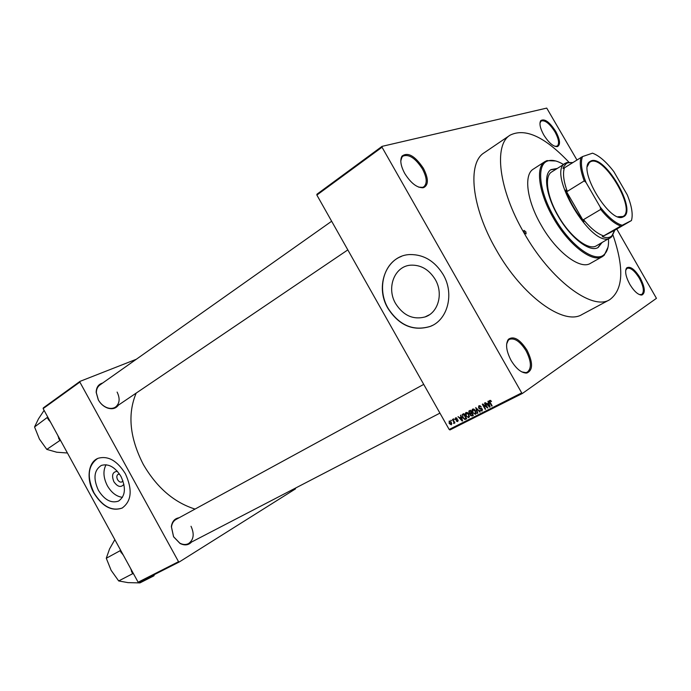 <?xml version="1.0" encoding="UTF-8"?>
<svg xmlns="http://www.w3.org/2000/svg" width="691" height="691" viewBox="0 0 691 691"><rect width="100%" height="100%" fill="white"/><g stroke="black" fill="none" stroke-linecap="round" stroke-linejoin="round"><path stroke-width="1.04" d="M423.41 168.345C428.645 178.649 428.679 185.084 423.531 187.667C417.347 188.185 411.093 183.478 404.779 173.536C400.694 165.883 399.778 160.07 402.015 156.097C407.889 151.804 415.015 155.881 423.41 168.345M418.616 187.123L422.503 187.365L423.903 186.734C427.392 183.4 426.891 177.449 422.408 168.88C415.429 158.179 408.968 153.903 403.017 156.08L401.946 157.185L400.789 160.968M555.78 131.48C560.116 139.72 560.669 144.756 557.447 146.596C553.344 146.786 548.766 142.864 543.713 134.84C540.103 128.189 539.118 123.447 540.751 120.614C544.56 118.325 549.57 121.944 555.78 131.48M554.968 146.354L557.257 146.06C559.555 143.737 558.794 139.021 554.985 131.912C549.63 123.525 545.018 119.889 541.157 121.011L539.965 123.024M640.125 277.782C645.014 287.292 645.601 293.044 641.887 295.031C638.251 295.057 634.234 291.507 629.829 284.381C625.692 276.59 624.638 271.097 626.677 267.901C630.166 265.888 634.649 269.179 640.125 277.782M639.348 294.573L641.732 294.487C644.47 291.896 643.667 286.48 639.339 278.231C634.632 270.717 630.546 267.408 627.065 268.324L625.701 270.241M527.06 350.259C533.132 362.715 533.046 370.316 526.792 373.054C521.541 373.131 516.315 368.942 511.107 360.477C506.209 351.002 505.311 343.928 508.429 339.272C513.767 335.679 519.977 339.333 527.06 350.259M521.765 371.879L525.799 372.622L527.319 372.155C531.768 368.389 531.344 361.272 526.067 350.821C520.228 341.553 514.691 337.726 509.474 339.341L508.239 340.326L506.633 344.049M123.914 484.322C120.951 487.82 117.608 486.948 113.885 481.722C111.372 475.27 112.538 471.806 117.366 471.314M119.595 474.19L118.17 474.302C116.624 475.348 116.425 477.127 117.565 479.632C118.852 481.687 120.294 482.465 121.875 481.964L122.929 480.824M98.381 490.256C104.462 499.956 111.191 503.566 118.558 501.079C125.408 496.155 126.211 487.95 120.977 476.462C115.069 467.047 108.522 463.367 101.335 465.423C94.019 470.191 93.035 478.466 98.381 490.256M106.086 464.749C102.881 470.666 103.296 477.645 107.347 485.713C111.45 492.718 116.494 496.587 122.48 497.33M93.855 493.011C102.389 506.633 111.83 511.642 122.16 508.049C131.592 501.139 132.663 489.703 125.382 473.75C117.194 460.69 108.098 455.533 98.122 458.288C88.051 462.011 86.073 479.347 93.855 493.011M97.569 458.53C87.861 465.475 86.686 476.937 94.019 492.925C102.562 506.538 111.994 511.556 122.333 507.963L122.411 507.92M435.218 279.423C443.657 293.537 438.215 312.842 425.017 316.953C413.132 319.976 403.363 315.554 395.693 303.703C386.209 288.061 394.354 266.234 410.618 265.18C420.776 264.713 428.981 269.455 435.218 279.423M387.971 308.428C399.087 325.504 413.149 331.516 430.148 326.472C447.725 320.037 454.652 293.787 443.147 274.517C434.82 261.138 423.833 254.487 410.169 254.556C386.615 254.979 374.427 286.178 387.971 308.428M401.367 256.43C383.237 263.124 376.889 289.46 388.135 308.35C399.251 325.418 413.313 331.438 430.312 326.385L432.462 325.401M118.411 405.125C115.846 408.614 112.141 409.556 107.278 407.949C103.512 406.446 100.515 403.751 98.286 399.864L96.179 392.41C96.282 387.349 98.45 384.222 102.665 383.03M331.645 221.25L99.824 385.042C97.509 386.761 96.351 389.344 96.351 392.799L98.364 399.925C100.497 403.639 103.365 406.213 106.967 407.655C110.258 408.822 113.117 408.631 115.535 407.068C119.69 403.553 120.217 398.56 117.116 392.082M191.58 542.012C188.505 545.277 184.644 545.752 179.997 543.437L173.553 536.76L171.351 526.611C172.137 521.42 174.719 518.475 179.099 517.766M176.015 519.442C173.441 520.928 171.929 523.45 171.48 527.008L173.579 536.717L179.746 543.1C182.882 544.758 185.793 544.94 188.462 543.636C193.705 539.852 194.568 534.065 191.027 526.274M136.187 393.093C127.351 414.082 129.709 437.835 143.253 464.343C156.719 487.518 173.977 502.426 195.026 509.077M609.635 299.747L582.038 314.5C563.968 326.04 522.085 296.102 496.086 249.581C471.357 207.006 467.151 162.851 484.192 152.771L510.07 135.177C493.555 144.86 498.634 189.291 523.873 232.651C550.442 280.01 592.222 310.985 609.635 299.747C623.23 289.857 624.362 268.341 613.038 235.19M382.037 146.371L382.028 147.218L316.875 195.069L316.919 194.24L382.037 146.371L546.736 108.098L576.907 159.906M316.875 195.069L449.167 429.474L521.696 392.903L522.474 393.412L656.45 298.339L616.787 229.049M522.474 393.412L449.953 429.94L449.167 429.474M450.886 420.232L451.689 420.759L450.886 420.232M453.598 418.85L454.402 419.377L453.598 418.85M460.508 415.326L460.923 415.11L462.59 420.836L462.175 421.044L458.021 416.595L459.636 417.727L461.018 417.027L460.508 415.326M467.539 412.691L468.93 414.246L468.895 417.735L465.855 415.887L465.216 413.849L465.924 412.475L467.539 412.691M474.19 409.297L475.589 410.86L475.555 414.367L472.489 412.518L471.849 410.463L472.566 409.089L474.19 409.297M478.967 405.824L481.316 406.878L479.269 406.446L478.941 407.75L482.413 409.081L482.042 411.085L479.934 410.169L481.964 410.281L481.558 408.804L479.856 408.882L478.535 407.966L478.967 405.824M487.941 401.333L488.382 401.108L490.066 406.947L489.625 407.163L485.367 402.646L487.034 403.794L488.468 403.06L487.941 401.333M382.028 147.218L521.696 392.903M490.558 400.383L491.517 401.514L490.023 400.97L489.798 401.583L492.156 405.885L491.742 406.092L489.746 402.568L489.444 400.538L490.558 400.383M484.477 403.095L484.892 402.888L487.829 408.07L483.294 405.03L485.643 409.176L485.237 409.383L482.301 404.209L482.741 403.985L486.827 407.249L484.477 403.095M475.728 407.56L480.254 411.905L479.83 412.112L476.289 408.053L477.792 413.149L477.36 413.365L475.728 407.56M469.206 410.886L470.459 410.247L473.37 415.386L472.108 416.025L470.269 415.291L470.096 413.995L468.835 413.019L469.206 410.886M462.668 414.229L463.842 413.624L466.736 418.737L464.922 419.532L462.607 417.58L462.668 414.229M455.533 417.779L457.174 418.47L455.81 418.323L455.594 419.169L458.012 420.093L457.718 421.596L456.198 421.009L457.407 421.078L457.658 420.37L455.248 419.463L455.533 417.779M452.467 419.428L452.864 419.23L454.946 422.918L454.22 422.529L454.117 423.428L453.633 423.419L453.901 422.132L452.467 419.428M449.193 421.009L451.37 422.365L451.344 424.827L449.193 423.514L449.193 421.009M43.136 408.614L43.3 407.906L80.001 381.372L79.854 382.088L43.136 408.614L138.131 582.211L178.537 561.688L179.245 561.982L295.48 488.882L295.463 488.096M179.245 561.982L138.831 582.487L138.131 582.211M80.001 381.372L136.3 359.268M79.854 382.088L178.537 561.688M490.714 400.495L490.023 400.97M489.012 403.302L487.518 404.33L489.504 406.533L488.675 403.743L487.518 404.33M480.219 405.798L479.269 406.446M480.884 408.174L479.856 408.882M479.735 406.127L479.761 405.669M476.229 413.468L475.797 413.348M472.584 409.97L471.849 410.463M473.335 409.4L473.387 408.96M475.209 413.771L475.183 411.059L472.912 409.685L472.903 412.328L473.741 413.399L475.209 413.771M476.28 413.028L475.434 413.615M473.793 409.089L472.912 409.685M473.275 415.222L472.108 416.025M473.231 415.136L472.523 415.041M471.504 413.486L471.582 412.985L470.096 413.995M470.01 411.162L470.079 410.445M470.709 410.687L469.154 411.767L469.232 412.812L471.417 412.855L470.398 411.05L469.543 411.49M472.627 414.989L471.754 413.451L470.597 414.108L470.623 415.006L471.918 415.343L472.998 414.73M465.941 413.356L465.216 413.849M468.558 417.131L468.524 414.445L466.27 413.071L466.27 415.697L467.09 416.768L468.558 417.131M469.621 416.405L468.774 416.984M467.151 412.475L466.27 413.071M466.589 418.487L464.922 419.532M466.408 418.513L465.864 418.409M463.411 414.557L463.54 413.779M465.993 418.349L463.782 414.427L462.668 415.066L463.013 417.381L464.654 418.893L466.365 418.09M464.102 414.09L463.056 414.799M461.692 419.368L461.225 417.692L460.111 418.254L462.054 420.422L462.08 419.091M461.553 417.278L460.111 418.254M456.526 417.83L455.81 418.323M458.193 420.543L457.597 420.949L458.193 420.534M457.822 419.808L457.364 420.128M454.289 422.97L453.633 423.419M454.332 421.838L453.901 422.132M450.187 421.069L449.366 421.622L449.193 423.514M449.565 423.281L451.18 424.214L450.973 422.564L449.478 421.545M451.862 423.756L451.163 424.222L451.862 423.747M525.86 231.787L523.968 230.397L524.21 232.504L526.093 233.895L525.86 231.787M557.119 168.483L551.064 169.597C543.117 174.054 545.976 195.294 557.87 215.661C570.343 237.825 589.984 252.932 598.173 247.456L601.973 242.61M556.505 168.872L550.762 169.796M563.45 164.449C557.309 160.761 552.152 159.578 547.972 160.882C536.311 163.957 538.755 190.88 554.191 217.25C570.274 245.901 595.789 263.971 604.452 254.236C607.553 251.144 608.901 246.022 608.477 238.879M607.985 247.274L604.228 255.247L602.414 256.603C592.455 263.219 568.494 244.882 553.241 217.769C538.712 192.884 535.3 167.041 544.931 161.599L546.978 160.614L555.78 160.986M544.931 161.599L533.348 169.096C523.571 174.642 526.741 200.416 541.148 225.111C556.264 252.025 580.259 270.095 590.39 263.383L602.414 256.603M614.61 230.708L611.673 236.866L596.402 245.806C588.62 251.014 569.971 236.676 558.147 215.652C546.857 196.339 544.145 176.162 551.712 171.929L566.706 162.558L572.718 162.566M568.831 162.117C544.715 136.706 525.134 127.723 510.07 135.177M597.853 247.628L601.343 242.973M47.774 417.088L34.55 426.96L38.48 418.858L44.103 410.376M47.316 417.891L50.616 422.279M57.742 435.304L59.746 440.599L46.807 449.4L39.413 439.061L34.55 426.96M59.746 440.599L60.739 440.78M67.433 453.011L56.714 452.216L46.807 449.4M58.631 438.569L60.264 439.899M48.258 417.96L48.422 419.912M623.351 216.819L622.902 217.009C610.118 223.798 577.572 169.995 589.518 161.815L591.064 160.891C605.031 154.559 637.733 211.109 623.351 216.819M617.927 216.749L622.997 216.49C636.506 210.099 604.487 155.328 590.917 161.547L589.388 162.454L587.428 166.35M572.658 162.61L567.855 162.782L566.378 163.499L563.692 166.756L563.053 168.492L564.435 167.827C562.612 173.277 563.562 181.137 567.268 191.398L565.618 190.06L583.869 221.759L583.515 219.634C590.77 228.41 597.482 233.843 603.649 235.907L602.302 236.642C605.618 237.859 608.356 237.92 610.516 236.806L611.898 235.838L614.67 230.267L631.444 220.55C633.163 214.486 631.764 205.918 627.255 194.845L613.798 171.567C606.266 161.806 599.175 155.674 592.533 153.169L582.539 156.572C580.302 162.178 581.459 170.807 586.02 182.459L600.203 207.058C608.261 217.285 615.586 223.348 622.176 225.275L631.444 220.55M610.49 237.73L610.265 237.851C592.662 250.107 545.95 172.353 565.402 163.197M602.302 236.642L614.696 230.302M565.618 190.06C569.73 201.452 575.81 212.025 583.869 221.759M622.176 225.275L620.76 226.043C614.653 223.875 607.959 218.339 600.678 209.433L600.203 207.058M603.649 235.907L620.76 226.043M564.435 167.827L582.539 156.572M583.515 219.634L600.678 209.433M586.02 182.459L584.223 180.904C580.414 170.565 579.369 162.687 581.071 157.263M567.268 191.398L584.223 180.904M120.433 549.863L120.027 550.762L106.284 558.25L109.575 548.896L114.844 539.645M120.027 550.762L123.404 555.288M130.616 568.468L132.594 573.737L118.688 580.941L111.121 570.317L106.284 558.25M132.594 573.737L133.553 573.832M152.27 575.663L153.912 575.828L139.945 582.902L128.025 582.634L118.688 580.941M153.912 575.828L154.43 574.567M131.471 571.69L133.061 572.943M120.916 550.753L121.141 552.809M481.506 408.251L480.72 408.787M472.074 413.097L470.994 413.84M466.65 418.591L465.604 419.307M457.58 419.601L456.786 420.145M422.503 187.365L423.531 187.667M556.575 146.362L557.447 146.596M641.015 294.729L641.887 295.031M525.799 372.622L526.792 373.054M425.017 316.953L429.361 314.794M525.523 373.08L526.127 372.769M640.73 295.014L641.17 294.781M422.279 187.848L422.84 187.46M401.411 157.228L401.963 156.831M626.072 268.868L626.504 268.626M507.704 340.309L508.3 339.981M478.578 406.109L479.053 405.781M475.477 413.564L476.28 413.011M468.766 411.197L469.275 410.851M469.5 411.516L470.701 410.696M468.818 416.941L469.621 416.388M462.253 414.514L462.737 414.194M508.239 340.326L508.429 339.272M626.469 268.79L626.677 267.901M540.612 121.53L540.751 120.614M401.946 157.185L402.015 156.097M604.452 254.236L604.228 255.247M547.972 160.882L546.978 160.614M347.815 249.9L115.535 407.068M188.462 543.636L439.942 413.123M173.666 520.729L423.721 384.386M622.28 216.827L622.902 217.009M589.388 162.454L589.518 161.815M588.654 162.834L589.406 162.359M611.898 235.838L611.673 236.866M567.726 162.826L566.706 162.558M621.606 217.302L622.375 216.853"/></g></svg>
